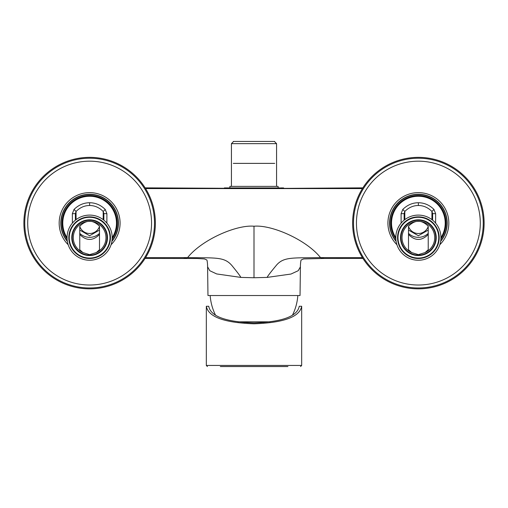 <?xml version="1.0" encoding="UTF-8"?>
<svg xmlns="http://www.w3.org/2000/svg" width="508" height="508" viewBox="0 0 508 508"><rect width="100%" height="100%" fill="white"/><g stroke="black" fill="none" stroke-linecap="round" stroke-linejoin="round"><path stroke-width="0.76" d="M362.928 258.439L324.225 258.458L320.523 257.613L362.414 257.613M362.414 188.582L145.586 188.582M145.586 257.613L187.592 257.613C201.994 239.547 236.69 224.574 254 226.225C271.64 224.561 306.33 239.751 320.523 257.613C292.919 258.045 284.061 256.743 276.79 264.795C270.777 272.015 267.564 276.219 267.151 277.406L290.976 274.047L298.234 270.701L300.406 266.827C300.368 263.95 300.907 259.467 301.276 259.944L303.587 258.928L324.225 258.458M187.471 257.613L183.674 258.458M207.594 266.77L209.791 270.72L216.675 273.939L240.849 277.406C240.335 276.161 237.357 272.218 231.921 265.563C224.326 256.699 216.186 258.039 187.592 257.613M240.849 277.406L254 277.743L267.151 277.406M145.072 258.439L197.199 258.509L204.4 258.928L206.724 259.937C207.093 259.474 207.632 263.9 207.594 266.827L207.969 295.529L300.031 295.529L300.406 266.827M227.813 187.922L280.187 187.922M274.149 187.922L224.365 187.922L224.346 188.385M283.134 187.922L280.943 187.922L280.988 188.398M227.013 188.398L227.057 187.922L245.002 187.922M362.864 187.858L254 188.582L254 187.922L263.011 187.922M244.138 322.517L244.138 321.831M263.862 322.517L263.862 321.831M237.928 321.831L270.072 321.831M297.834 295.529A52.597 52.597 0 0 1 292.557 314.992M210.166 295.529A52.597 52.597 0 0 0 215.443 314.992M287.928 366.541L220.32 366.541M271.99 366.541L281.832 366.541M206.331 306.273L208.744 306.273C210.63 316.376 225.717 321.926 254 322.917C282.283 321.926 297.37 316.376 299.256 306.273L301.669 306.273C299.676 316.916 283.788 322.758 254 323.806C224.212 322.758 208.324 316.916 206.331 306.273L206.331 365.442L207.429 366.541M231.426 186.385L231.426 143.65L276.574 143.65L274.714 141.789M229.889 187.922L229.889 186.385L278.111 186.385L278.111 187.922M233.286 141.789L233.286 141.459L274.714 141.459M274.714 163.379L233.286 163.379M99.492 226.428A10.408 10.408 0 0 1 79.769 226.428M89.63 235.75L99.492 230.061L89.63 235.75L79.769 230.061L89.63 235.75M99.492 233.375A14.243 14.243 0 0 1 79.769 233.375M89.63 194.494A28.6 28.6 0 0 1 111.957 240.963A28.6 28.6 0 0 0 89.63 194.494A28.6 28.6 0 0 0 67.297 240.963M99.492 234.474C92.913 241.065 86.341 241.065 79.769 234.474M96.406 252.527L99.492 249.746L99.492 226.212C92.913 219.615 86.341 219.615 79.769 226.212L79.769 249.746L82.848 252.527L89.624 254.648L96.406 252.527A16.326 16.326 0 0 0 89.63 221.342A16.326 16.326 0 0 0 82.848 252.527M89.63 255.099A17.424 17.424 0 0 1 72.206 237.674A17.424 17.424 0 0 1 89.63 220.25A17.424 17.424 0 0 1 107.048 237.674A17.424 17.424 0 0 1 89.63 255.099M89.63 255.537A17.863 17.863 0 0 1 71.768 237.674A17.863 17.863 0 0 1 89.63 219.812A17.863 17.863 0 0 1 107.493 237.674A17.863 17.863 0 0 1 89.63 255.537M89.63 258.058A20.384 20.384 0 0 0 110.007 237.674A20.384 20.384 0 0 0 89.63 217.291A20.384 20.384 0 0 0 69.247 237.674A20.384 20.384 0 0 0 89.63 258.058M89.63 260.248A22.574 22.574 0 0 0 112.204 237.674A22.574 22.574 0 0 0 89.63 215.1A22.574 22.574 0 0 0 67.056 237.674A22.574 22.574 0 0 0 89.63 260.248M106.877 223.107L106.909 213.722L103.873 213.589L103.873 220.161L103.873 213.589L103.188 211.455C99.238 207.505 94.717 205.518 89.63 205.492C84.538 205.518 80.016 207.505 76.067 211.455L75.381 213.589L75.381 220.161L75.381 213.589L72.346 213.722L72.384 223.107M106.909 213.722L105.232 209.436L103.188 211.455L103.188 219.627M105.232 209.436C100.686 204.997 95.485 202.768 89.63 202.736C83.776 202.768 78.569 204.997 74.022 209.436L72.346 213.722M74.022 209.436L76.067 211.455L76.067 219.627M112.204 237.63A26.848 26.848 0 0 0 89.63 196.253A26.848 26.848 0 0 0 67.056 237.63M68.809 237.674A20.822 20.822 0 0 0 89.63 258.496A20.822 20.822 0 0 0 110.446 237.674A20.822 20.822 0 0 0 89.63 216.852A20.822 20.822 0 0 0 68.809 237.674M428.231 226.428A10.408 10.408 0 0 1 408.508 226.428M418.37 235.75L428.231 230.061L418.37 235.75L408.508 230.061L418.37 235.75M428.231 233.375A14.243 14.243 0 0 1 408.508 233.375M418.37 194.494A28.6 28.6 0 0 1 440.703 240.963A28.6 28.6 0 0 0 418.37 194.494A28.6 28.6 0 0 0 396.043 240.963M428.231 234.474C421.659 241.065 415.087 241.065 408.508 234.474M425.152 252.527L428.231 249.746L428.231 226.212C421.659 219.615 415.087 219.615 408.508 226.212L408.508 249.746L411.594 252.527L418.37 254.648L425.152 252.527A16.326 16.326 0 0 0 418.37 221.342A16.326 16.326 0 0 0 411.594 252.527M418.37 255.099A17.424 17.424 0 0 1 400.952 237.674A17.424 17.424 0 0 1 418.37 220.25A17.424 17.424 0 0 1 435.794 237.674A17.424 17.424 0 0 1 418.37 255.099M418.37 255.537A17.863 17.863 0 0 1 400.507 237.674A17.863 17.863 0 0 1 418.37 219.812A17.863 17.863 0 0 1 436.232 237.674A17.863 17.863 0 0 1 418.37 255.537M418.37 258.058A20.384 20.384 0 0 0 438.753 237.674A20.384 20.384 0 0 0 418.37 217.291A20.384 20.384 0 0 0 397.993 237.674A20.384 20.384 0 0 0 418.37 258.058M418.37 260.248A22.574 22.574 0 0 0 440.944 237.674A22.574 22.574 0 0 0 418.37 215.1A22.574 22.574 0 0 0 395.796 237.674A22.574 22.574 0 0 0 418.37 260.248M435.616 223.107L435.654 213.722L432.619 213.589L432.619 220.161L432.619 213.589L431.933 211.455C427.984 207.505 423.462 205.518 418.37 205.492C413.283 205.518 408.762 207.505 404.812 211.455L404.127 213.589L404.127 220.161L404.127 213.589L401.091 213.722L401.123 223.107M435.654 213.722L433.978 209.436L431.933 211.455L431.933 219.627M433.978 209.436C429.431 204.997 424.224 202.768 418.37 202.736C412.515 202.768 407.314 204.997 402.768 209.436L401.091 213.722M402.768 209.436L404.812 211.455L404.812 219.627M440.944 237.63A26.848 26.848 0 0 0 418.37 196.253A26.848 26.848 0 0 0 395.796 237.63M397.554 237.674A20.822 20.822 0 0 0 418.37 258.496A20.822 20.822 0 0 0 439.191 237.674A20.822 20.822 0 0 0 418.37 216.852A20.822 20.822 0 0 0 397.554 237.674M67.361 241.395A28.823 28.823 0 0 1 89.37 194.278A28.823 28.823 0 0 1 111.893 241.395M90.202 287.966A64.872 64.872 0 0 0 154.496 222.523A64.872 64.872 0 0 0 89.052 158.229A64.872 64.872 0 0 0 24.759 223.672A64.872 64.872 0 0 0 90.202 287.966M90.214 288.842A65.748 65.748 0 0 1 23.882 223.685A65.748 65.748 0 0 1 89.046 157.353A65.748 65.748 0 0 1 155.372 222.517A65.748 65.748 0 0 1 90.214 288.842M396.107 241.395A28.823 28.823 0 0 1 418.116 194.278A28.823 28.823 0 0 1 440.639 241.395M418.948 287.966A64.872 64.872 0 0 0 483.241 222.523A64.872 64.872 0 0 0 417.798 158.229A64.872 64.872 0 0 0 353.505 223.672A64.872 64.872 0 0 0 418.948 287.966M418.954 288.842A65.748 65.748 0 0 1 352.628 223.685A65.748 65.748 0 0 1 417.786 157.353A65.748 65.748 0 0 1 484.118 222.517A65.748 65.748 0 0 1 418.954 288.842M254 226.225L254 277.743M301.669 306.273L301.669 365.442L206.331 365.442M67.094 239.039A27.603 27.603 0 0 1 89.63 195.497A27.603 27.603 0 0 1 112.16 239.039M89.63 202.736L89.63 205.492M395.84 239.039A27.603 27.603 0 0 1 418.37 195.497A27.603 27.603 0 0 1 440.906 239.039M418.37 202.736L418.37 205.492M68.186 244.729A30.461 30.461 0 0 1 89.357 192.64A30.461 30.461 0 0 1 111.068 244.729M89.078 161.182A61.919 61.919 0 0 1 151.549 222.548A61.919 61.919 0 0 1 90.176 285.02A61.919 61.919 0 0 1 27.711 223.647A61.919 61.919 0 0 1 89.078 161.182M396.932 244.729A30.461 30.461 0 0 1 418.103 192.64A30.461 30.461 0 0 1 439.814 244.729M417.824 161.182A61.919 61.919 0 0 1 480.289 222.548A61.919 61.919 0 0 1 418.922 285.02A61.919 61.919 0 0 1 356.451 223.647A61.919 61.919 0 0 1 417.824 161.182M145.136 187.858L254 188.449M283.635 187.922L283.654 188.385M301.669 365.442L300.571 366.541M276.574 186.385L276.574 143.65M233.617 141.459L231.426 143.65M75.381 220.161L75.381 213.589M404.127 220.161L404.127 213.589"/></g></svg>
